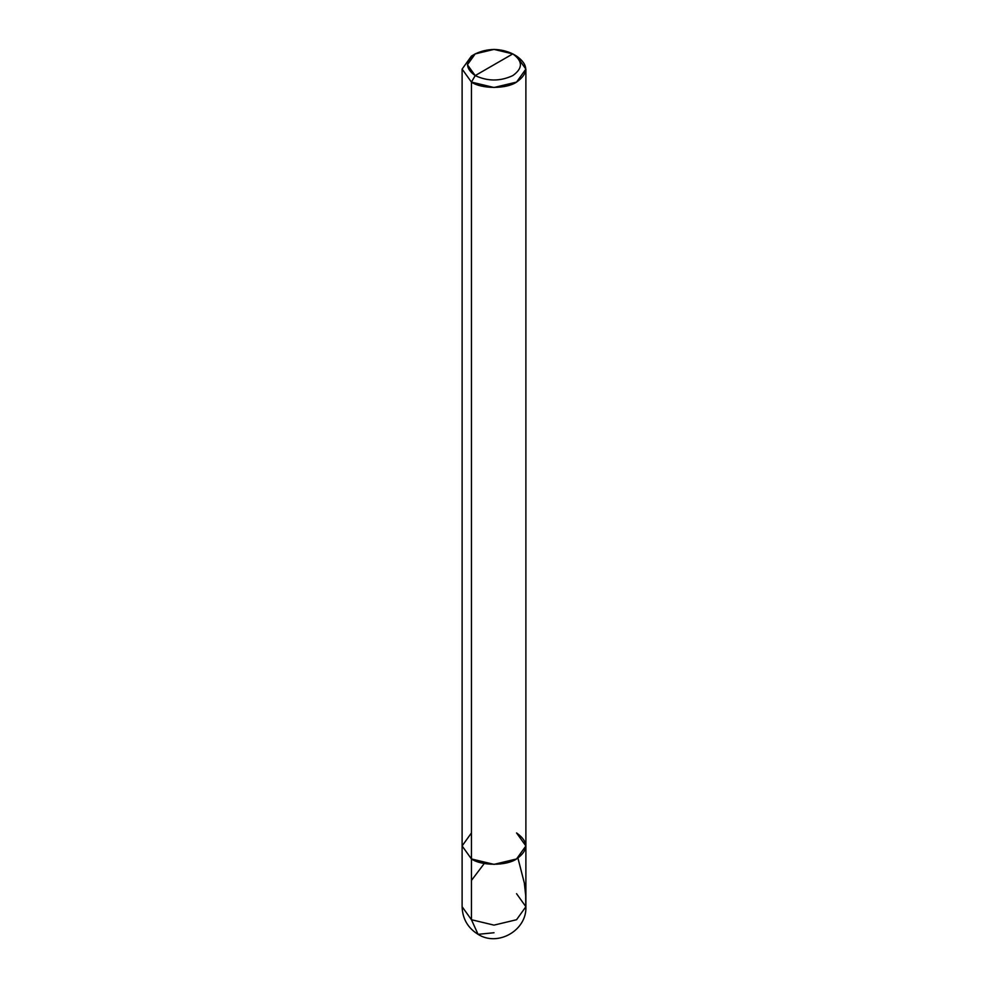 <?xml version="1.0" encoding="UTF-8"?>
<svg xmlns="http://www.w3.org/2000/svg" width="988" height="988" viewBox="0 0 988 988"><rect width="100%" height="100%" fill="white"/><g stroke="black" fill="none" stroke-linecap="round" stroke-linejoin="round"><path stroke-width="1.48" d="M494 932.746L478.056 934.327L471.449 919.729L471.449 858.967L462.112 845.95L471.449 832.933L462.112 845.95L471.449 858.967L494 864.364L516.551 858.967L525.888 845.95L516.551 832.933C528.716 841.603 528.716 850.285 516.551 858.967C506.399 865.994 481.601 865.994 471.449 858.967L462.112 845.95L471.449 858.967C481.601 865.994 506.399 865.994 516.551 858.967C528.716 850.285 528.716 841.603 516.551 832.933M525.888 906.712C527.012 930.239 497.94 947.084 478.056 934.327L471.449 919.729L471.449 82.103L494 87.5L516.551 82.103L525.888 69.086L525.888 906.712L516.551 919.729L494 925.126L471.449 919.729L494 925.126L516.551 919.729L525.888 906.712L516.551 893.683M471.449 919.729L462.112 906.712L471.449 919.729M494 64.739L475.203 75.594C465.064 68.357 465.064 61.133 475.203 53.895C487.739 48.041 500.261 48.041 512.797 53.895L475.203 75.594L471.449 82.103C481.601 89.13 506.399 89.13 516.551 82.103C528.716 73.421 528.716 64.739 516.551 56.069L512.797 53.895C522.936 61.133 522.936 68.357 512.797 75.594C500.261 81.448 487.739 81.448 475.203 75.594C487.739 81.448 500.261 81.448 512.797 75.594C522.936 68.357 522.936 61.133 512.797 53.895L494 64.739M525.888 69.086L516.551 56.069L512.797 53.895L494 49.4L475.203 53.895L467.423 64.739L475.203 75.594L471.449 82.103L462.112 69.086L471.449 56.069L462.112 69.086L471.449 82.103L471.449 858.967L494 864.364L516.551 858.967L525.888 845.95M471.449 880.432L484.281 863.487M525.777 908.281L525.69 895.659L524.356 883.099L517.934 858.115M462.112 69.086L462.112 906.712C462.495 918.729 467.806 927.942 478.056 934.327M512.797 53.895L516.551 56.069M475.203 53.895L471.449 56.069"/></g></svg>
